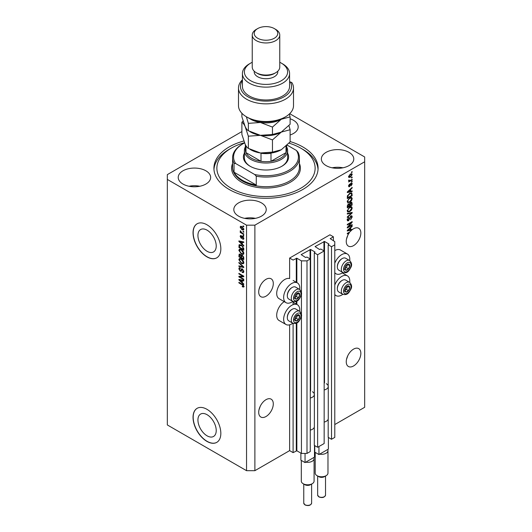 <?xml version="1.0" encoding="UTF-8"?>
<svg xmlns="http://www.w3.org/2000/svg" width="532" height="532" viewBox="0 0 532 532"><rect width="100%" height="100%" fill="white"/><g stroke="black" fill="none" stroke-linecap="round" stroke-linejoin="round"><path stroke-width="0.8" d="M333.398 236.8L329.926 234.798L289.627 258.06L293.099 260.068L296.849 258.226L301.438 260.873L306.997 260.873L310.262 258.984L306.924 257.062L305.607 257.501L301.159 254.615L310.608 249.475L315.057 252.042L314.292 252.806L317.624 254.735L324.161 250.964L320.823 249.036L319.506 249.475L315.057 246.589L324.507 241.455L328.956 244.022L328.191 244.787L331.522 246.708L334.788 244.826L334.788 241.614L330.206 238.649L333.398 236.8L333.398 240.81M328.191 419.13L328.191 437.344L331.522 439.272L334.788 437.384L334.788 244.826M331.522 439.272L331.522 246.708M328.191 387.037L328.191 244.787M314.292 427.149L314.292 445.37L317.624 447.292L324.161 443.522L324.161 250.964M317.624 447.292L317.624 254.735M314.292 395.057L314.292 252.806M241.887 131.577L167.334 174.622L167.334 424.948L246.542 470.68L254.881 470.68L289.627 450.624L293.099 452.632L296.849 450.784L301.438 453.43L306.997 453.43L310.262 451.548L310.262 258.984M306.997 453.43L306.997 260.873M301.438 453.43L301.438 315.802M301.438 314.292L301.438 293.977M301.438 292.467L301.438 260.873M293.099 452.632L293.099 323.343M293.099 304.656L293.099 301.518M289.627 450.624L289.627 324.819M292.819 301.385A11.398 6.584 -60 0 1 291.709 302.11A11.398 6.584 -60 0 1 286.01 302.675L279.061 298.665A11.398 6.584 -60 0 1 277.312 289.528A11.398 6.584 -60 0 1 284.76 279.486A11.398 6.584 -60 0 1 289.627 278.562L289.627 258.06M197.931 419.987A12.934 7.468 -120 0 0 203.576 433.001A12.934 7.468 -120 0 0 213.545 436.466A12.934 7.468 -120 0 0 216.225 430.548A12.934 7.468 -120 0 0 210.579 417.534A12.934 7.468 -120 0 0 200.611 414.069A12.934 7.468 -120 0 0 197.931 419.987M197.931 235.45A12.934 7.468 -120 0 0 203.576 248.464A12.934 7.468 -120 0 0 213.545 251.929A12.934 7.468 -120 0 0 216.225 246.01A12.934 7.468 -120 0 0 210.579 232.996A12.934 7.468 -120 0 0 200.611 229.531A12.934 7.468 -120 0 0 197.931 235.45M193.043 232.79A19.651 11.345 -120 0 0 201.621 252.567A19.651 11.345 -120 0 0 216.763 257.834A19.651 11.345 -120 0 0 220.833 248.836A19.651 11.345 -120 0 0 212.255 229.059A19.651 11.345 -120 0 0 197.113 223.792A19.651 11.345 -120 0 0 193.043 232.79M197.179 223.753A19.651 11.345 -120 0 0 193.183 232.71A19.651 11.345 -120 0 0 201.714 252.441A19.651 11.345 -120 0 0 216.837 257.794M193.043 417.327A19.651 11.345 -120 0 0 201.621 437.104A19.651 11.345 -120 0 0 216.763 442.371A19.651 11.345 -120 0 0 220.833 433.374A19.651 11.345 -120 0 0 212.255 413.597A19.651 11.345 -120 0 0 197.113 408.33A19.651 11.345 -120 0 0 193.043 417.327M197.179 408.29A19.651 11.345 -120 0 0 193.183 417.248A19.651 11.345 -120 0 0 201.714 436.978A19.651 11.345 -120 0 0 216.837 442.331M258.951 409.992L260.261 406.209M258.705 412.313A10.321 5.958 120 0 0 260.84 417.035A10.321 5.958 120 0 0 268.793 414.268A10.321 5.958 120 0 0 273.295 403.888A10.321 5.958 120 0 0 271.16 399.166A10.321 5.958 120 0 0 263.207 401.926A10.321 5.958 120 0 0 258.705 412.313M346.505 359.446L347.815 355.662M346.252 361.767A10.321 5.958 120 0 0 348.394 366.488A10.321 5.958 120 0 0 356.34 363.722A10.321 5.958 120 0 0 360.849 353.341A10.321 5.958 120 0 0 358.708 348.62A10.321 5.958 120 0 0 350.761 351.379A10.321 5.958 120 0 0 346.252 361.767M258.951 289.641L260.261 285.857M258.705 291.962A10.321 5.958 120 0 0 260.84 296.683A10.321 5.958 120 0 0 268.793 293.923A10.321 5.958 120 0 0 273.295 283.536A10.321 5.958 120 0 0 271.16 278.815A10.321 5.958 120 0 0 263.207 281.574A10.321 5.958 120 0 0 258.705 291.962M346.505 239.094L347.815 235.31M348.806 232.504L349.311 232.797A10.321 5.958 120 0 0 346.252 241.415A10.321 5.958 120 0 0 348.394 246.136A10.321 5.958 120 0 0 356.34 243.377A10.321 5.958 120 0 0 360.849 232.989A10.321 5.958 120 0 0 358.708 228.268A10.321 5.958 120 0 0 352.157 229.731L351.719 229.478M290.113 134.982A16.213 9.363 0 0 0 298.193 126.882A16.213 9.363 0 0 0 293.445 120.259A16.213 9.363 0 0 0 290.113 118.782M205.897 170.805A16.213 9.363 0 0 0 188.228 168.777A16.213 9.363 0 0 0 178.22 177.429A16.213 9.363 0 0 0 182.968 184.045A16.213 9.363 0 0 0 200.637 186.074A16.213 9.363 0 0 0 210.645 177.429A16.213 9.363 0 0 0 205.897 170.805M199.833 186.253A16.213 9.363 0 0 0 189.026 186.253M261.485 202.905A16.213 9.363 0 0 0 243.816 200.87A16.213 9.363 0 0 0 233.807 209.522A16.213 9.363 0 0 0 238.555 216.138A16.213 9.363 0 0 0 256.225 218.167A16.213 9.363 0 0 0 266.233 209.522A16.213 9.363 0 0 0 261.485 202.905M255.42 218.346A16.213 9.363 0 0 0 244.614 218.346M349.032 152.358A16.213 9.363 0 0 0 331.363 150.323A16.213 9.363 0 0 0 321.355 158.975A16.213 9.363 0 0 0 326.103 165.592A16.213 9.363 0 0 0 343.772 167.62A16.213 9.363 0 0 0 353.78 158.975A16.213 9.363 0 0 0 349.032 152.358M342.974 167.799A16.213 9.363 0 0 0 332.168 167.799M299.696 311.293A11.398 6.584 120 0 0 297.408 304.756A11.398 6.584 120 0 0 291.709 305.321A11.398 6.584 120 0 0 284.261 315.363A11.398 6.584 120 0 0 286.01 324.5A11.398 6.584 120 0 0 291.709 323.935A11.398 6.584 120 0 0 292.819 323.21M286.01 302.675A11.398 6.584 -60 0 1 284.261 293.544A11.398 6.584 -60 0 1 291.709 283.496A11.398 6.584 -60 0 1 297.408 282.931A11.398 6.584 -60 0 1 299.696 289.475M334.788 285.039A11.398 6.584 -60 0 1 341.737 276.434A11.398 6.584 -60 0 1 347.436 275.869A11.398 6.584 -60 0 1 349.724 282.412M342.847 294.322A11.398 6.584 -60 0 1 341.737 295.054A11.398 6.584 -60 0 1 336.038 295.612A11.398 6.584 -60 0 1 334.788 294.469M349.724 260.587A11.398 6.584 120 0 0 347.436 254.05A11.398 6.584 120 0 0 341.737 254.615A11.398 6.584 120 0 0 334.788 263.214M334.788 272.65A11.398 6.584 120 0 0 336.038 273.794A11.398 6.584 120 0 0 341.737 273.229A11.398 6.584 120 0 0 342.847 272.497M243.856 140.987A52.083 30.071 0 0 0 213.917 168.198A52.083 30.071 0 0 0 229.172 189.465A52.083 30.071 0 0 0 285.93 195.982A52.083 30.071 0 0 0 318.083 168.198A52.083 30.071 0 0 0 302.828 146.938A52.083 30.071 0 0 0 290.113 141.552M351.113 229.625A10.321 5.958 120 0 0 351.073 229.664L351.765 230.063A10.321 5.958 120 0 0 350.129 231.739L347.296 233.375L347.296 233.954L349.311 232.797M351.765 230.063L347.296 230.994L347.296 230.429L352.157 225.821L352.157 226.433L350.708 227.763L350.708 229.724L352.157 229.372L352.157 229.731M348.287 226.818L352.157 224.584L352.157 225.169L347.296 227.975L347.296 227.357L351.173 222.748L347.296 224.983L347.296 224.404L352.157 221.591L352.157 222.216L348.287 226.818L347.921 226.605M350.807 215.959L351.818 215.839L352.224 216.91L350.581 219.736L351.652 217.182L350.821 216.531L348.566 220.753L347.615 220.873L347.236 219.889L348.686 217.329L347.802 219.543L348.58 220.162L350.807 215.959M350.668 216.045L351.393 216.464L350.382 216.271M347.343 219.822L348.58 220.162M347.296 213.438L352.157 212.401L352.157 213L347.296 217.488L347.296 216.89L351.592 213.059L347.296 214.044L347.296 213.438M351.479 206.729L352.224 207.952L351.459 210.047L349.79 211.583L347.748 211.969L347.236 210.832L349.737 207.167L351.725 206.828M351.479 197.392L352.224 198.616L351.459 200.71L349.79 202.246L347.748 202.632L347.236 201.495L349.737 197.831L351.725 197.492M350.708 191.281L352.157 190.935L352.157 191.54L347.296 192.557L347.296 191.986L352.157 187.384L352.157 187.989L350.708 189.319L350.708 191.281L350.142 190.955M351.466 172.029L352.157 171.63L352.157 172.215L351.466 172.614L351.466 172.029M254.881 470.68L254.881 225.169L364.666 161.781L364.666 156.967L289.701 113.688M334.788 424.549L364.666 407.299L364.666 161.781M347.436 254.05L340.487 250.033A11.398 6.584 120 0 0 334.788 250.599M284.221 301.644A11.398 6.584 120 0 0 277.212 311.699A11.398 6.584 120 0 0 279.061 320.49L286.01 324.5M350.355 174.057L351.865 173.738L352.224 174.549L350.389 177.169L348.919 177.469L348.56 176.664L350.355 174.057M351.466 177.429L352.157 177.03L352.157 177.608L351.466 178.014L351.466 177.429M350.329 180.421L352.157 179.364L352.157 179.942L348.626 181.984L349.185 181.08L348.56 180.747L348.753 180.089L349.258 180.016L349.604 180.734L350.329 180.421M348.56 180.714L349.185 181.08L348.56 180.747M348.713 180.175L349.604 180.734M351.466 181.439L352.157 181.04L352.157 181.625L351.466 182.024L351.466 181.439M351.08 183.121L351.905 183.008L352.224 183.839L351.087 185.887L351.719 184.092L351.167 183.653L349.571 186.692L348.859 186.779L348.56 185.981L349.571 184.065L349.065 185.668L349.497 186.147L351.08 183.121M351.719 184.092L350.714 183.387M348.626 185.415L349.497 186.147M349.704 193.329L351.752 192.897L352.157 195.696L347.296 198.509L347.389 195.982L349.704 193.329M350.734 202.433L351.818 202.266L352.157 205.033L347.296 207.846L347.296 206.103L348.52 203.856L349.537 203.896L350.734 202.433M239.892 276.906L243.762 279.14L243.762 279.726L238.901 276.919L238.901 276.294L242.778 276.168L238.901 273.927L238.901 273.342L243.762 276.155L243.762 276.773L239.892 276.906L243.762 276.401M242.865 269.292L241.049 271.267L240.171 271.16L238.835 268.76L239.24 267.736L240.291 267.875L240.351 268.494L239.653 268.401L239.407 269.066L240.185 270.582L240.677 270.682L241.249 269.145L242.412 268.953L243.829 271.539L243.397 272.63L242.186 272.47L242.12 271.845L242.931 271.945L243.257 271.16L242.426 269.544L241.92 269.478L242.619 269.072M241.914 268.766L241.528 268.826M238.901 262.382L243.762 266.958L243.762 267.556L238.901 266.432L238.901 265.827L243.197 266.958L238.901 262.988L238.901 262.382M243.829 262.582L243.064 263.799L241.395 263.407L238.835 259.702L239.353 258.572L241.335 258.924L243.084 260.5L243.829 262.582M243.829 253.245L243.064 254.462L241.395 254.07L238.835 250.366L239.353 249.235L241.335 249.588L243.084 251.164L243.829 253.245M243.071 231.254L243.762 231.659L243.762 232.245L243.071 231.839L243.071 231.254M241.96 226.605L243.829 229.252L243.463 230.057L241.994 229.764L240.165 227.137L240.531 226.333L241.96 226.605M243.829 286.429L243.483 287.107L242.313 286.761L242.246 286.143L243.257 286.076L242.891 285.278L238.901 282.898L238.901 282.312L242.2 284.221L243.829 286.429M243.822 285.983L243.124 286.382L243.723 285.804M167.334 179.43L246.542 225.169L254.881 225.169M246.542 470.68L246.542 225.169M242.313 244.161L243.762 245.491L243.762 246.103L238.901 241.495L238.901 240.93L243.762 241.94L243.762 242.545L242.313 242.2L242.313 244.161M242.685 236.434L243.829 238.469L243.523 239.267L242.692 239.207L242.625 238.589L243.323 238.143L242.772 237.066L241.176 238.256L240.165 236.381L240.477 235.563L241.176 235.636L240.67 236.654L241.102 237.631L241.967 236.308L242.685 236.434M242.625 238.589L243.756 237.89M241.814 238.336L241.176 238.256L241.867 237.857L241.495 237.571M241.235 236.255L240.67 236.654M241.102 237.631L242.093 237.219L242.419 236.308M243.071 235.197L243.762 235.596L243.762 236.181L243.071 235.776L243.071 235.197M241.934 232.863L243.762 233.92L243.762 234.506L240.225 232.457L240.225 231.879L240.79 232.205L240.351 230.708L241.934 232.863M243.071 225.861L243.762 226.26L243.762 226.845L243.071 226.446L243.071 225.861M239.593 245.465L239.686 244.627L238.988 245.026L241.309 245.046L243.762 248.604L243.762 250.259L238.901 247.447L239.307 244.627M241.688 255.107L241.142 255.427L242.339 255.34L243.762 257.867L243.762 259.596L238.901 256.783L239.22 254.11L241.355 255.18M242.313 282.605L243.762 283.935L243.762 284.54L238.901 279.938L238.901 279.367L243.762 280.384L243.762 280.989L242.313 280.643L242.313 282.605M244.181 286.708L243.004 286.362M242.918 286.416L242.313 286.761M243.284 285.052L242.891 285.278M239.407 282.605L238.901 282.898M239.792 241.282L238.901 241.495M243.762 241.98L242.313 242.2M242.439 242.127L242.439 241.668L241.741 242.067L239.407 241.508L241.741 243.643L241.741 242.067M242.313 243.317L241.741 243.643M240.005 241.162L239.407 241.508M243.769 238.921L242.692 239.207M243.184 236.826L242.772 237.066M243.031 236.68L242.452 237.013M240.87 236.195L240.165 236.381M240.856 235.982L240.91 235.543M243.576 235.49L243.071 235.776M240.73 232.171L240.225 232.457M240.564 230.921L240.165 231.154M243.576 226.153L243.071 226.446M243.736 229.744L242.918 229.485M242.559 229.438L241.994 229.764M240.876 226.978L240.165 227.137M240.856 226.732L240.949 226.233M241.774 226.499L240.67 227.443L241.994 229.179L243.323 228.946L241.994 227.211L240.67 227.443M243.756 228.694L243.097 229.425L243.816 229.006M242.466 226.931L241.994 227.211M243.576 231.546L243.071 231.839M243.762 249.455L243.383 249.235M239.467 247.121L238.901 247.447M240.816 244.787L239.566 245.471L239.467 247.194L243.197 249.348L242.486 246.535L241.302 245.624L238.901 245.864M243.762 249.016L243.197 249.348M241.781 245.345L241.302 245.624M242.871 246.316L242.486 246.535M243.723 248.038L243.197 248.344M243.762 254.063L242.093 253.671M241.947 253.751L241.395 254.07M239.54 250.12L238.835 250.366M239.533 249.96L239.752 249.109M240.916 249.368L239.792 249.86L240.225 249.767L239.407 250.685L241.408 253.491L242.871 253.757L243.257 252.926L241.322 250.16L240.225 249.767L240.916 249.368M242.871 253.757L243.822 253.099M241.801 249.88L241.322 250.16M243.762 252.633L243.257 252.926M243.762 258.791L243.383 258.572M241.488 257.481L241.109 257.262M239.467 256.457L238.901 256.783M239.593 254.795L239.666 254.037M242.446 255.413L241.714 255.832L242.339 255.925L241.488 256.623L241.488 257.694L243.197 258.685L243.137 256.923L242.339 255.925L242.792 255.666M241.614 255.939L241.535 255.2M240.617 254.602L239.467 255.573L239.467 256.53L240.923 257.368L240.876 255.739L239.653 254.748L240.351 254.349M241.488 257.042L240.923 257.368M241.568 255.333L240.876 255.739M243.762 258.353L243.197 258.685M243.55 256.683L243.137 256.923M243.716 257.229L243.197 257.521M243.762 263.4L242.093 263.007M241.947 263.087L241.395 263.407M239.54 259.456L238.835 259.702M239.533 259.297L239.752 258.446M240.916 258.705L239.792 259.19L240.225 259.104L239.407 260.022L241.408 262.828L242.871 263.094L243.257 262.263L241.322 259.496L240.225 259.104L240.916 258.705M242.871 263.094L243.822 262.436M241.801 259.217L241.322 259.496M243.762 261.97L243.257 262.263M243.762 266.998L243.317 266.891M240.324 266.2L238.901 266.432M243.55 266.758L243.197 266.958M239.3 262.755L238.901 262.988M243.676 272.331L242.878 272.065L242.186 272.47M242.931 271.945L243.822 271.347M243.762 270.868L243.257 271.16M241.328 270.934L240.171 271.16M239.54 268.507L238.835 268.76M239.533 268.361L239.659 267.656M241.947 268.746L241.368 270.283L240.677 270.682M240.085 276.8L239.593 276.514L238.901 276.919M243.284 275.875L242.778 276.168M239.407 273.634L238.901 273.927M239.792 279.726L238.901 279.938M243.762 280.424L242.313 280.643M242.439 280.57L242.439 280.105L241.741 280.504L239.407 279.945L241.741 282.086L241.741 280.504M242.313 281.754L241.741 282.086M240.005 279.599L239.407 279.945M351.652 171.922L352.157 172.215M351.439 173.645L352.224 174.549M349.83 176.85L350.389 177.169M349.471 176.897L348.646 177.163M348.633 176.132L350.389 176.591L351.719 174.822L350.621 173.911M348.573 176.425L349.278 176.83L349.065 176.385L350.389 174.622L349.916 174.343M351.719 174.822L350.389 174.622M351.652 177.316L352.157 177.608M351.652 179.65L352.157 179.942M349.384 180.747L348.999 180.966M351.652 181.332L352.157 181.625M351.466 182.961L352.224 183.839M350.428 183.726L350.847 183.972M349.118 186.114L349.571 186.692M349.211 184.371L349.637 184.611M351.466 191.101L352.157 191.54M351.466 191.141L350.142 191.42L350.142 189.844L347.802 191.979L350.142 191.42M349.604 191.527L348.507 191.759M347.709 191.926L347.296 192.012M351.765 187.763L352.157 187.989M350.342 189.106L350.708 189.319M350.016 189.419L350.016 189.771M349.783 189.638L350.142 189.844M351.32 192.79L351.466 193.641L352.157 194.04M351.592 195.37L352.157 195.696M347.675 197.485L347.296 197.705M350.209 193.063L351.3 193.508L350.249 193.043M347.868 197.598L351.592 195.444L351.592 194.439L350.881 193.448L349.697 193.914L347.961 195.763L347.868 197.598L347.296 197.266M347.329 196.301L347.868 196.607M347.549 195.517L347.961 195.763M349.211 193.635L349.697 193.914M351.093 200.504L351.459 200.71M349.251 201.934L349.79 202.246M348.593 202.107L347.456 202.36M350.788 196.993L352.224 198.616M347.303 200.877L348.181 202.014L349.803 201.655L351.652 198.948L351.273 198.11L350.156 197.611M347.236 201.362L348.181 202.014M348.234 199.081L348.62 199.3L347.802 201.163M349.238 198.143L349.717 198.423L348.62 199.3M351.273 198.11L349.717 198.423M351.379 202.193L351.466 202.978M351.592 204.707L352.157 205.033M349.697 205.658L349.318 205.877M347.675 206.822L347.296 207.041M349.238 203.716L349.192 204.368M350.834 202.692L350.043 202.612L350.834 202.692M348.58 204.115L347.901 203.989M347.868 206.935L349.318 206.09L349.271 204.514L348.6 204.394L347.868 206.935L347.296 206.602M348.147 204.128L349.271 204.514M349.89 205.764L351.592 204.78L351.532 203.091L350.734 203.011L349.89 205.764L349.318 205.438M350.282 202.752L351.532 203.091M351.093 209.841L351.459 210.047M349.251 211.27L349.79 211.583M348.593 211.443L347.456 211.696M350.788 206.33L352.224 207.952M347.303 210.213L348.181 211.35L349.803 210.991L351.652 208.285L351.273 207.447L350.156 206.948M347.236 210.699L348.181 211.35M348.234 208.418L348.62 208.637L347.802 210.499M349.238 207.48L349.717 207.759L348.62 208.637M351.273 207.447L349.717 207.759M351.466 212.547L352.157 213M350.907 212.667L351.592 213.059M350.894 212.66L347.296 213.485M351.399 215.753L351.526 216.504L352.224 216.91M348.054 220.235L348.566 220.753M347.868 220.348L347.343 220.547M348.294 217.608L348.753 217.874M347.303 219.257L347.802 219.543M347.11 219.144L347.881 219.756M351.652 224.876L352.157 225.169M348.101 226.712L347.596 227.004M350.668 222.456L351.173 222.748M351.619 221.904L352.157 222.216M351.173 222.163L350.841 222.556M351.073 229.664L350.142 229.857L350.142 228.281L347.802 230.416L350.142 229.857M349.604 229.97L348.507 230.196M347.709 230.363L347.296 230.449M351.765 226.2L352.157 226.433M350.342 227.55L350.708 227.763M350.016 227.856L350.016 228.208M350.142 229.392L350.708 229.724M349.783 228.075L350.142 228.281M345.188 288.763A3.438 1.988 120 0 0 344.862 290.359A3.438 1.988 120 0 0 346.079 292.088A3.438 1.988 120 0 0 348.513 290.685A3.438 1.988 120 0 0 349.73 287.546A3.438 1.988 120 0 0 348.513 285.817A3.438 1.988 120 0 0 346.079 287.22A3.438 1.988 120 0 0 345.188 288.763M345.381 288.736L344.862 290.359L346.079 292.088L348.513 290.685L349.73 287.546L348.513 285.817L346.079 287.22L345.381 288.736M337.348 288.823L337.348 288.278A6.211 3.584 -60 0 1 337.933 285.405A6.211 3.584 -60 0 1 341.737 280.67L342.209 280.397A6.876 3.97 120 0 0 338 285.637A6.876 3.97 120 0 0 337.348 288.823A6.876 3.97 120 0 0 338.771 291.975L342.748 294.269A6.876 3.97 -60 0 1 341.97 287.932A6.876 3.97 -60 0 1 349.624 282.352L345.647 280.058A6.876 3.97 120 0 0 342.209 280.397M344.876 290.379L346.425 289.481L347.582 286.256M343.998 290.884L346.079 292.088M346.425 289.481L348.513 290.685M347.642 286.342L349.73 287.546M295.16 317.651A3.438 1.988 120 0 0 294.834 319.24A3.438 1.988 120 0 0 296.051 320.969A3.438 1.988 120 0 0 298.485 319.566A3.438 1.988 120 0 0 299.702 316.434A3.438 1.988 120 0 0 298.485 314.705A3.438 1.988 120 0 0 296.051 316.108A3.438 1.988 120 0 0 295.16 317.651M295.353 317.617L294.834 319.24L296.051 320.969L298.485 319.566L299.702 316.434L298.485 314.705L296.051 316.108L295.353 317.617M287.32 317.71L287.32 317.165A6.211 3.584 -60 0 1 287.905 314.286A6.211 3.584 -60 0 1 291.709 309.558L292.181 309.285A6.876 3.97 120 0 0 287.972 314.525A6.876 3.97 120 0 0 287.32 317.71A6.876 3.97 120 0 0 288.743 320.856L292.72 323.15A6.876 3.97 -60 0 1 291.942 316.819A6.876 3.97 -60 0 1 299.596 311.24L295.619 308.946A6.876 3.97 120 0 0 292.181 309.285M294.848 319.26L296.397 318.362L297.554 315.144M293.97 319.765L296.051 320.969M296.397 318.362L298.485 319.566M297.614 315.23L299.702 316.434M295.16 295.825A3.438 1.988 120 0 0 294.834 297.415A3.438 1.988 120 0 0 296.051 299.144A3.438 1.988 120 0 0 298.485 297.74A3.438 1.988 120 0 0 299.702 294.608A3.438 1.988 120 0 0 298.485 292.879A3.438 1.988 120 0 0 296.051 294.282A3.438 1.988 120 0 0 295.16 295.825M295.353 295.799L294.834 297.415L296.051 299.144L298.485 297.74L299.702 294.608L298.485 292.879L296.051 294.282L295.353 295.799M287.32 295.885L287.32 295.34A6.211 3.584 -60 0 1 287.905 292.467A6.211 3.584 -60 0 1 291.709 287.732L292.181 287.46A6.876 3.97 120 0 0 287.972 292.7A6.876 3.97 120 0 0 287.32 295.885A6.876 3.97 120 0 0 288.743 299.031L292.72 301.325A6.876 3.97 -60 0 1 291.942 294.994A6.876 3.97 -60 0 1 299.596 289.415L295.619 287.12A6.876 3.97 120 0 0 292.181 287.46M294.848 297.435L296.397 296.537L297.554 293.318M293.97 297.947L296.051 299.144M296.397 296.537L298.485 297.74M297.614 293.405L299.702 294.608M345.188 266.944A3.438 1.988 120 0 0 344.862 268.534A3.438 1.988 120 0 0 346.079 270.263A3.438 1.988 120 0 0 348.513 268.86A3.438 1.988 120 0 0 349.73 265.727A3.438 1.988 120 0 0 348.513 263.998A3.438 1.988 120 0 0 346.079 265.402A3.438 1.988 120 0 0 345.188 266.944M345.381 266.911L344.862 268.534L346.079 270.263L348.513 268.86L349.73 265.727L348.513 263.998L346.079 265.402L345.381 266.911M337.348 266.998L337.348 266.452A6.211 3.584 -60 0 1 337.933 263.579A6.211 3.584 -60 0 1 341.737 258.851L342.209 258.579A6.876 3.97 120 0 0 338 263.819A6.876 3.97 120 0 0 337.348 266.998A6.876 3.97 120 0 0 338.771 270.15L342.748 272.444A6.876 3.97 -60 0 1 341.97 266.113A6.876 3.97 -60 0 1 349.624 260.527L345.647 258.233A6.876 3.97 120 0 0 342.209 258.579M344.876 268.554L346.425 267.656L347.582 264.437M343.998 269.059L346.079 270.263M346.425 267.656L348.513 268.86M347.642 264.524L349.73 265.727M287.619 153.163A22.603 13.047 180 0 1 281.98 166.197A22.603 13.047 180 0 1 250.02 166.197L250.02 166.197A22.603 13.047 180 0 1 244.381 153.163M286.635 146.832A21.619 12.482 180 0 1 287.619 150.549A21.619 12.482 180 0 1 274.273 162.08A21.619 12.482 180 0 1 250.712 159.374A21.619 12.482 180 0 1 244.381 150.549L244.381 157.771A21.619 12.482 0 0 0 250.373 166.396M244.494 142.696A49.13 28.369 0 0 0 231.26 148.142A49.13 28.369 0 0 0 231.26 188.262A49.13 28.369 0 0 0 300.74 188.262A49.13 28.369 0 0 0 300.74 148.142L302.828 149.346A52.083 30.071 180 0 1 318.036 169.402M242.373 180.235A33.41 19.292 0 0 0 256.271 185.05L234.04 172.215A33.41 19.292 0 0 0 242.373 180.235M256.271 176.225L254.708 174.516A32.425 18.72 0 0 0 288.929 170.207A32.425 18.72 0 0 0 296.397 150.45L297.96 152.152A33.41 19.292 180 0 1 299.41 157.771A33.41 19.292 180 0 1 256.271 176.225L256.271 185.05M234.04 172.215L234.04 163.384A33.41 19.292 180 0 1 232.59 157.771A33.41 19.292 180 0 1 242.373 144.132L243.071 143.733A32.425 18.72 0 0 0 235.603 163.49L234.04 163.384M296.397 150.45L287.147 145.11M244.58 142.915A32.425 18.72 0 0 0 243.071 143.733M254.708 174.516L235.603 163.49M213.964 169.402A52.083 30.071 180 0 1 229.172 149.346L231.26 148.142M302.828 149.346L300.74 148.142A49.13 28.369 0 0 0 289.029 143.141M281.627 166.396A21.619 12.482 0 0 0 287.619 157.771L287.619 150.549M245.365 144.664L245.365 149.745A20.635 11.917 0 0 0 245.977 152.631A20.635 11.917 0 0 0 251.41 158.17A20.635 11.917 0 0 0 261.006 161.309A20.635 11.917 0 0 0 270.994 161.309A20.635 11.917 0 0 0 286.023 152.631A20.635 11.917 0 0 0 286.635 149.745L286.635 145.608M245.977 145.795L245.977 152.631L261.006 161.309L261.006 153.282A20.635 11.917 180 0 0 270.994 153.282L270.994 161.309L286.023 152.631L286.023 146.187M244.381 150.549A21.619 12.482 180 0 1 245.365 146.832M285.458 116.854L284.068 117.652A25.549 14.75 180 0 1 247.932 117.652L246.542 116.854A27.511 15.887 0 0 0 285.458 116.854A27.511 15.887 0 0 0 293.511 105.615L293.511 87.966A27.511 15.887 180 0 1 266 103.853A27.511 15.887 180 0 1 238.489 87.966A27.511 15.887 180 0 1 242.419 79.787M238.489 87.966L238.489 105.615A27.511 15.887 0 0 0 246.542 116.854L247.932 117.652M250.712 80.744A21.619 12.482 0 0 0 281.288 80.744A21.619 12.482 0 0 0 281.288 63.095L282.678 63.9A23.581 13.619 180 0 1 289.581 73.522A23.581 13.619 180 0 1 275.024 86.104A23.581 13.619 180 0 1 249.322 83.152A23.581 13.619 180 0 1 242.419 73.522A23.581 13.619 180 0 1 249.322 63.9L250.712 63.095A21.619 12.482 0 0 0 250.712 80.744M252.241 35.012L252.241 67.105A13.759 7.94 0 0 0 256.271 72.724L257.661 73.522A11.79 6.81 0 0 0 274.339 73.522L275.729 72.724A13.759 7.94 0 0 0 279.759 67.105L279.759 35.012A13.759 7.94 180 0 1 271.267 42.354A13.759 7.94 180 0 1 256.271 40.632A13.759 7.94 180 0 1 252.241 35.012A13.759 7.94 180 0 1 256.271 29.4L257.661 28.595A11.79 6.81 0 0 0 257.661 38.224A11.79 6.81 0 0 0 274.339 38.224A11.79 6.81 0 0 0 274.339 28.595L275.729 29.4A13.759 7.94 180 0 1 279.759 35.012M257.661 73.522L256.271 72.724A13.759 7.94 0 0 0 275.729 72.724M254.21 71.195L254.21 71.92A11.79 6.81 0 0 0 257.661 76.734A11.79 6.81 0 0 0 270.515 78.211A11.79 6.81 0 0 0 277.79 71.92L277.79 71.195M242.419 73.522L242.419 86.364A23.581 13.619 0 0 0 249.322 95.993A23.581 13.619 0 0 0 275.024 98.939A23.581 13.619 0 0 0 289.581 86.364L289.581 73.522M242.419 80.691A25.549 14.75 0 0 0 264.863 101.1A25.549 14.75 0 0 0 290.366 81.921L291.915 82.633A27.511 15.887 180 0 1 293.511 87.966M289.581 82.374L290.366 81.921M282.678 63.9L281.288 63.095A21.619 12.482 0 0 0 279.759 62.291M252.241 62.291A21.619 12.482 0 0 0 250.712 63.095M275.729 29.4L274.339 28.595A11.79 6.81 0 0 0 257.661 28.595M272.464 152.112L260.407 152.977L248.351 148.381C247.333 147.909 246.263 146.5 245.119 144.152L241.887 134.463L241.887 122.274C242.898 122.739 243.975 124.149 245.119 126.503L248.351 136.192L260.407 135.328L272.464 139.923L272.464 152.112L281.288 149.745L290.113 141.918L290.113 129.728L288.929 125.599M248.351 136.192L248.351 148.381M272.464 139.923L281.288 132.096L290.113 129.728M243.071 120.944L241.887 122.274M249.847 131.564A21.619 12.482 0 0 0 260.407 135.328A21.619 12.482 0 0 0 281.288 132.096A21.619 12.482 0 0 0 281.647 131.883M249.847 149.219A21.619 12.482 0 0 0 260.407 152.977A21.619 12.482 0 0 0 281.288 149.745M249.442 118.456A21.619 12.482 0 0 0 260.407 122.486A21.619 12.482 0 0 0 281.288 119.261L290.113 116.894L290.113 124.269L281.288 132.096L272.464 134.463L260.407 135.328L248.351 130.732C247.333 130.26 246.256 128.85 245.119 126.503L241.887 116.807L241.887 113.269M246.349 116.734L248.351 123.351L260.407 122.486L272.464 127.082L281.288 119.261A21.619 12.482 0 0 0 282.558 118.456M290.113 116.894L289.315 114.054M272.464 127.082L272.464 134.463M248.351 123.351L248.351 130.732M326.103 475.694L324.367 476.699A3.93 2.268 180 0 1 318.808 476.699L317.072 475.694A6.384 3.691 0 0 0 326.103 475.694A6.384 3.691 0 0 0 327.978 473.088L327.978 450.624A6.384 3.691 180 0 1 319.666 454.142L318.947 454.554L314.778 452.147L314.778 445.65M328.397 437.464L328.397 449.101L327.679 449.513A6.384 3.691 180 0 1 327.978 450.624M326.315 383.712A6.683 3.857 180 0 1 328.271 386.438A6.683 3.857 180 0 1 324.161 389.996M328.271 386.438L328.271 418.531A6.683 3.857 180 0 1 324.161 422.089M318.947 454.554L318.947 446.534M327.679 449.513L319.666 454.142M315.203 452.393L315.203 473.088A6.384 3.691 0 0 0 317.072 475.694L318.808 476.699M312.204 483.721L310.469 484.725A3.93 2.268 180 0 1 304.909 484.725L303.173 483.721A6.384 3.691 0 0 0 312.204 483.721A6.384 3.691 0 0 0 314.08 481.114L314.08 458.651A6.384 3.691 180 0 1 305.767 462.162L305.049 462.581L300.879 460.173L300.879 453.111M314.498 445.49L314.498 457.121L313.78 457.54A6.384 3.691 180 0 1 314.08 458.651M312.417 391.732A6.683 3.857 180 0 1 314.372 394.458A6.683 3.857 180 0 1 310.262 398.022M314.372 394.458L314.372 426.551A6.683 3.857 180 0 1 310.262 430.115M305.049 462.581L305.049 453.43M313.78 457.54L305.767 462.162M301.305 460.413L301.305 481.114A6.384 3.691 0 0 0 303.173 483.721L304.909 484.725M324.507 382.967L324.507 241.455M323.948 250.845L323.948 241.455M310.608 390.987L310.608 249.475M310.056 258.865L310.056 249.475M296.849 450.784L296.849 322.944M296.849 304.43L296.849 301.119M296.849 282.612L296.849 258.226M296.297 450.784L296.297 323.217M296.297 304.111L296.297 301.391M296.297 282.286L296.297 258.226M242.718 284.553L242.24 284.826M241.069 241.382L240.404 241.761M242.293 236.68L241.601 237.079M239.593 254.642L238.901 255.047M241.595 255.952L240.923 256.338M242.805 266.053L242.432 266.273M241.694 269.578L241.003 269.977M241.069 279.819L240.404 280.204M350.162 184.351L350.654 184.637M348.46 190.888L348.806 191.081M351.466 202.905L352.157 203.304M347.323 205.665L347.868 205.977M349.192 204.288L349.89 204.687M350.129 212.853L350.827 213.259M349.471 218.213L349.903 218.466M348.46 229.325L348.806 229.525M344.044 288.663A5.307 3.066 120 0 0 345.421 293.79A5.307 3.066 120 0 0 350.548 289.242A5.307 3.066 120 0 0 349.172 284.115A5.307 3.066 120 0 0 344.044 288.663M294.016 317.544A5.307 3.066 120 0 0 295.393 322.671A5.307 3.066 120 0 0 300.52 318.129A5.307 3.066 120 0 0 299.144 313.002A5.307 3.066 120 0 0 294.016 317.544M294.016 295.726A5.307 3.066 120 0 0 295.393 300.846A5.307 3.066 120 0 0 300.52 296.304A5.307 3.066 120 0 0 299.144 291.177A5.307 3.066 120 0 0 294.016 295.726M344.044 266.838A5.307 3.066 120 0 0 345.421 271.965A5.307 3.066 120 0 0 350.548 267.416A5.307 3.066 120 0 0 349.172 262.296A5.307 3.066 120 0 0 344.044 266.838M232.59 157.771L232.59 167.4A33.41 19.292 0 0 0 242.373 181.04A33.41 19.292 0 0 0 278.788 185.222A33.41 19.292 0 0 0 299.41 167.4L299.41 157.771M299.41 163.49A34.394 19.857 180 0 1 282.864 185.508A34.394 19.857 180 0 1 241.681 182.243A34.394 19.857 180 0 1 232.59 163.49M318.808 496.675A3.93 2.268 0 0 0 323.09 497.167A3.93 2.268 0 0 0 325.518 495.073C324.6 497.493 322.405 498.118 318.927 496.948L317.657 495.073A3.93 2.268 0 0 0 318.808 496.675M304.909 504.702A3.93 2.268 0 0 0 309.192 505.194A3.93 2.268 0 0 0 311.619 503.099C310.701 505.513 308.507 506.138 305.036 504.974L303.759 503.099A3.93 2.268 0 0 0 304.909 504.702M293.099 302.269L297.408 304.756M342.282 272.896L347.436 275.869M334.788 273.069L336.038 273.794M334.788 294.894L336.038 295.612M293.099 280.444L297.408 282.931M243.137 238.635L243.829 238.236M240.823 236.215L241.521 235.816M241.342 237.664L242.033 237.259M239.653 268.401L240.344 268.002M349.331 180.72L348.633 180.321M351.546 183.607L350.847 183.208M349.225 186.18L348.533 185.774M349.112 204.295L348.42 203.896M351.373 202.898L350.674 202.499M342.748 294.269C347.822 295.679 349.085 292.188 350.901 289.169C352.157 286.841 351.732 284.567 349.624 282.352M292.72 323.15C297.794 324.56 299.057 321.075 300.873 318.056C302.129 315.722 301.704 313.448 299.596 311.24M292.72 301.325C297.794 302.735 299.057 299.25 300.873 296.231C302.129 293.897 301.704 291.629 299.596 289.415M342.748 272.444C347.822 273.854 349.085 270.369 350.901 267.343C352.157 265.016 351.732 262.742 349.624 260.527M325.518 495.073L325.518 476.034M317.657 495.073L317.657 476.034M311.619 503.099L311.619 484.06M303.759 503.099L303.759 484.06"/></g></svg>
